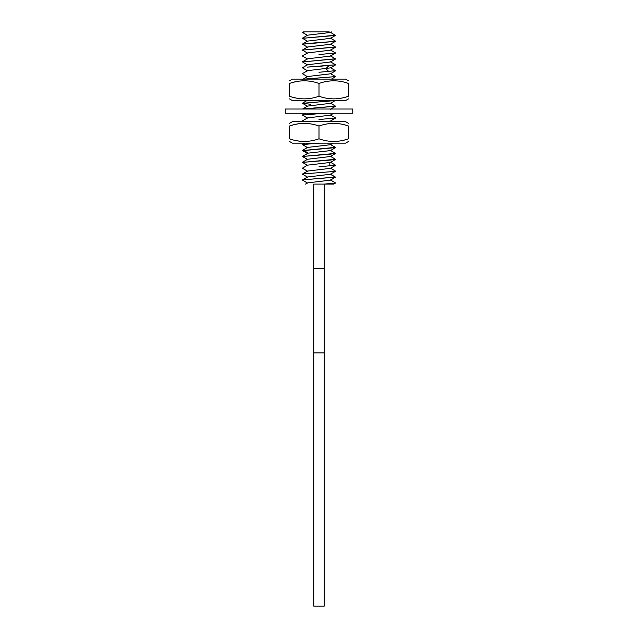 <?xml version="1.0" encoding="UTF-8"?>
<svg xmlns="http://www.w3.org/2000/svg" width="638" height="638" viewBox="0 0 638 638"><rect width="100%" height="100%" fill="white"/><g stroke="black" fill="none" stroke-linecap="round" stroke-linejoin="round"><path stroke-width="0.96" d="M313.729 352.902L324.271 352.902L324.271 606.1L313.729 606.1L313.729 268.502L324.271 268.502L324.271 184.103L335.492 183.05L333.762 184.103L314.654 184.103M305.498 184.103L307.596 182.883M304.797 31.9L302.508 32.402L303.09 31.9L329.24 31.9M331.353 31.9L330.364 32.474L307.612 35.178M330.396 38.368L307.596 41.095M302.619 44.325L307.388 43.472L335.413 41.358L330.364 44.293L307.588 47.013M335.413 41.358L302.508 44.221M307.636 41.334L302.508 38.312L335.413 35.449L330.372 32.211M302.508 38.312L335.492 35.234M302.587 32.187L303.847 31.9M335.357 46.933L302.508 50.123L335.492 47.053M335.373 171.351L302.579 173.983L335.373 171.351L330.364 174.262L307.588 176.989M330.372 173.999L335.373 177.141L302.587 179.892L307.636 176.957M302.587 179.892L335.492 177.029M335.333 153.264L330.659 154.133L302.508 156.469L335.492 153.391M335.357 159.181L330.596 160.05L302.508 162.379L335.492 159.301M319 166.805L335.492 165.21L319 166.805M319 54.557L335.492 52.962L319 54.557M307.628 64.964L302.508 61.942L335.492 58.879M335.357 58.752L302.508 61.942M319 66.376L335.492 64.773L307.325 67.11L319 66.376M319 72.277L335.492 70.682L319 72.277M330.372 67.66L335.492 70.682M305.331 79.104L335.492 76.592L304.27 79.104M310.858 104.289L302.508 103.3L334.982 100.581M334.336 100.581L302.508 103.3M302.835 109.018L335.492 106.243M330.372 103.109L335.492 106.131L302.548 109.018M302.611 115.215L307.341 114.377L325.779 113.237M323.809 113.237L302.508 115.103M319 119.545L335.492 117.95L319 119.545M302.659 144.778L307.333 143.917L319.471 143.151M302.643 150.68L335.492 147.593M335.373 147.37L302.508 150.56M307.636 177.22L302.508 174.19M335.492 182.931L330.364 179.908M302.508 180.099L307.636 183.13M335.413 183.146L326.209 184.103M307.628 171.303L302.508 168.28M317.373 143.151L302.508 144.651M330.42 50.163L307.58 52.922M335.413 53.169L330.372 56.104L307.636 58.792M330.412 61.982L307.58 64.741M330.412 67.891L307.58 70.651M335.413 70.898L330.372 73.825L307.636 76.52L302.595 79.455M330.42 103.332L307.58 106.091M330.396 115.167L307.596 117.902M330.42 121.053L327.302 121.675M333.076 143.151L330.372 144.722L307.636 147.41L302.595 150.345M330.412 150.6L308.202 153.128L302.587 156.254M330.42 156.501L307.58 159.269M330.404 162.427L307.636 165.138L302.595 168.073M330.404 168.328L307.588 171.072M335.413 177.236L330.364 180.171L307.628 182.867M352.758 109.018L285.242 109.018L285.242 113.237L352.758 113.237L352.758 109.018M348.539 123.381L345.589 121.675L292.411 121.675L289.461 123.381M348.539 141.445L345.589 143.151L292.411 143.151L289.461 141.445M319 138.805L319 126.021C328.841 122.512 338.69 122.512 348.539 126.021C348.539 122.512 348.539 122.512 348.539 126.021L348.539 138.805C348.539 142.314 348.539 142.314 348.539 138.805L348.539 138.805C338.69 142.314 328.841 142.314 319 138.805C309.151 142.314 299.31 142.314 289.461 138.805C289.461 142.314 289.461 142.314 289.461 138.805L292.651 139.778M296.191 140.623L299.334 141.134M335.883 141.389L338.467 141.157M341.88 140.607L344.863 139.913M319 126.021C309.151 122.512 299.31 122.512 289.461 126.021L289.461 138.805M289.461 126.021C289.461 122.512 289.461 122.512 289.461 126.021L292.651 125.048M296.191 124.203L299.334 123.692M335.883 123.445L338.467 123.668M341.88 124.219L344.863 124.92M289.461 98.874L292.411 100.581L345.589 100.581L348.539 98.874M289.461 80.811L292.411 79.104L345.589 79.104L348.539 80.811M302.117 80.867L299.533 81.098M296.12 81.648L293.137 82.35M319 83.45L319 96.234C309.159 99.743 299.31 99.743 289.461 96.234C289.461 99.743 289.461 99.743 289.461 96.234L289.461 83.45C289.461 79.941 289.461 79.941 289.461 83.45C299.31 79.941 309.159 79.941 319 83.45C328.849 79.941 338.69 79.941 348.539 83.45C348.539 79.941 348.539 79.941 348.539 83.45L345.349 82.477M341.809 81.632L338.666 81.122M319 96.234C328.849 99.743 338.69 99.743 348.539 96.234L345.349 97.207M341.809 98.053L338.666 98.563M302.117 98.818L299.533 98.587M296.12 98.037L293.137 97.335M348.539 96.234C348.539 99.743 348.539 99.743 348.539 96.234L348.539 83.45M328.833 65.77L325.851 68.665L328.833 71.56M314.518 113.237L314.239 113.795M303.489 150.233L308.202 153.128L303.489 156.023M330.396 174.246L335.373 177.141M314.239 108.005L314.749 109.018M329.822 162.634L329.822 166.016M307.636 35.425L302.587 32.49M330.364 38.384L335.413 35.449M307.636 47.244L302.587 44.309M302.587 38.097L307.628 35.17M335.413 41.055L330.372 38.12M302.587 44.006L307.636 41.071M335.413 46.965L330.364 44.03M302.587 49.916L307.636 46.981M330.364 50.195L335.413 47.26M307.636 53.153L302.595 50.219M307.636 59.055L302.587 56.12M330.356 62.014L335.405 59.079M330.372 67.915L335.413 64.98M335.405 52.866L330.364 49.931M302.595 55.825L307.644 52.89M335.413 58.784L330.372 55.849M302.595 61.727L307.628 58.8M335.405 64.685L330.356 61.75M302.587 67.644L307.636 64.709M307.636 70.611L302.587 73.553M330.372 73.569L335.413 76.504M302.635 103.061L306.91 100.581M302.595 108.994L307.644 106.06M302.643 114.872L305.458 113.237M335.413 117.863L330.364 114.928M302.587 120.813L307.628 117.878M331.824 121.675L330.588 120.957M335.405 153.303L330.356 150.369M304.828 143.151L302.667 144.403M330.372 144.467L335.413 147.402M335.405 171.032L330.356 168.097M302.587 173.983L307.628 171.056M330.364 156.278L335.405 159.213M307.636 159.237L302.587 162.172M330.372 162.188L335.413 165.122M332.526 173.01L330.364 174.262M302.587 150.648L307.628 153.583M330.356 156.541L335.405 153.599M307.636 159.492L302.595 156.565M330.372 162.443L335.413 159.508M307.636 165.401L302.587 162.459M330.364 168.36L335.405 165.425M335.405 147.697L330.356 150.632M302.587 144.738L307.636 147.673M330.364 115.183L333.706 113.237M307.628 118.134L302.587 115.199M330.364 121.092L335.413 118.15M303.568 121.675L302.595 121.116M335.413 106.347L330.372 109.273M302.595 103.388L307.644 106.323M335.413 100.429L330.364 103.364M307.636 70.874L302.595 67.939M307.636 76.783L302.587 73.841M331.441 79.104L335.341 76.839M324.271 268.502L324.271 352.902M313.729 268.502L313.729 184.103"/></g></svg>
